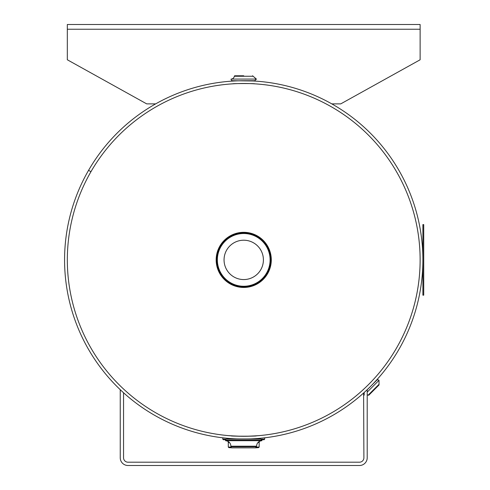 <?xml version="1.0" encoding="UTF-8"?>
<svg xmlns="http://www.w3.org/2000/svg" width="490" height="490" viewBox="0 0 490 490"><rect width="100%" height="100%" fill="white"/><g stroke="black" fill="none" stroke-linecap="round" stroke-linejoin="round"><path stroke-width="0.73" d="M254.751 81.077C255.437 80.709 232.021 80.709 232.701 81.077M254.549 83.821L252.932 83.729M234.526 83.729L232.701 83.833C232.021 83.459 255.437 83.459 254.751 83.833M231.047 438.593C230.269 439.077 257.189 439.077 256.405 438.593M246.501 436.265L256.405 435.83C257.189 436.327 230.269 436.327 231.047 435.83L240.958 436.265M258.953 435.628L250.323 436.167M249.337 436.198L247.603 436.247M239.855 436.247L238.122 436.198M237.136 436.167L228.505 435.628M372.921 384.007L376.859 379.768M363.611 393.023L363.899 457.783A4.41 4.41 0 0 1 359.488 462.193L127.963 462.193A4.41 4.41 0 0 1 123.554 457.783L123.554 392.753M120.246 389.691L120.246 457.783A7.718 7.718 0 0 0 127.963 465.5L359.488 465.5A7.718 7.718 0 0 0 367.206 457.783L367.206 389.691L370.409 386.567L367.206 389.764M368.462 384.619L367.598 385.483M361.663 391.075L363.69 389.219M369.325 383.756L368.474 384.613M90.962 171.69L88.58 170.312A179.15 179.15 0 0 1 398.878 170.312A179.15 179.15 0 0 1 243.732 439.04A179.15 179.15 0 0 1 88.574 170.318L90.956 171.696A176.4 176.4 0 0 0 243.732 436.29A176.4 176.4 0 0 0 396.496 171.684A176.4 176.4 0 0 0 90.962 171.69M243.726 436.29A176.4 176.4 0 0 1 67.326 259.89A176.4 176.4 0 0 1 243.726 83.49A176.4 176.4 0 0 1 420.126 259.89A176.4 176.4 0 0 1 243.726 436.29M216.164 259.89A27.563 27.563 0 0 0 243.726 287.452A27.563 27.563 0 0 0 271.295 259.89A27.563 27.563 0 0 0 243.726 232.321A27.563 27.563 0 0 0 216.164 259.89A27.563 27.563 0 0 0 243.726 287.452A27.563 27.563 0 0 0 271.295 259.89A27.563 27.563 0 0 0 243.726 232.321A27.563 27.563 0 0 0 216.164 259.89M243.726 279.563A19.68 19.68 0 0 1 224.053 259.89A19.68 19.68 0 0 1 243.726 240.21A19.68 19.68 0 0 1 263.406 259.89A19.68 19.68 0 0 1 243.726 279.563M370.409 386.567L376.645 380.332A1.654 1.654 0 0 1 378.984 380.332L379.058 384.258L368.1 395.216L368.829 395.167L379.009 384.981L379.058 384.258M367.206 392.104L378.984 380.332M375.456 381.52A0.551 0.551 0 0 1 375.113 381.679M371.102 392.888L368.829 395.167M243.726 80.734L254.751 80.734L256.405 79.08L231.047 79.08A1.654 1.654 0 0 0 232.701 80.734L253.097 80.979M231.047 79.08A3.308 3.308 0 0 0 234.324 76.25A0.551 0.551 0 0 1 234.869 75.772L237.258 75.772M243.726 75.772L234.869 75.772M257.991 442.482L259.161 442.482L259.161 447.064L258.61 447.615L255.443 447.86L256.546 446.757L230.913 446.757A1.103 1.103 0 0 0 232.015 447.86L255.443 447.86L231.868 447.848M231.917 438.648L231.874 439.04L255.578 439.04L255.541 438.648M260.815 439.04L226.637 439.04A1.103 1.103 0 0 0 225.535 440.143L261.917 440.143L260.815 439.04M225.535 439.726L225.535 440.694L261.917 440.694L261.917 439.726M255.443 447.86L252.987 447.86M259.161 442.482L259.394 441.38A5.513 5.513 0 0 1 261.917 440.694C258.647 441.086 256.852 442.917 256.546 446.206L230.913 446.206L230.913 446.757M423.721 295.17L423.721 224.61L422.882 224.61L422.882 295.17L423.721 295.17M226.111 439.175L222.779 439.175L223.33 439.726L225.621 439.726M261.838 439.726L264.122 439.726L264.674 439.175L261.348 439.175M264.674 437.809L264.674 439.175M230.955 447.064L228.291 447.064L228.842 447.615L231.703 447.817M331.804 103.88L340.746 103.88L420.126 59.78L420.126 29.247L67.326 29.247L67.326 59.78L146.706 103.88L155.655 103.88M420.126 29.247L420.126 24.5L67.326 24.5L67.326 29.247M243.726 232.327A27.563 27.563 0 0 1 271.289 259.89A27.563 27.563 0 0 1 243.726 287.452A27.563 27.563 0 0 1 216.17 259.89A27.563 27.563 0 0 1 243.726 232.327M270.651 259.89A26.919 26.919 0 0 0 243.726 232.964A26.919 26.919 0 0 0 216.807 259.89A26.919 26.919 0 0 0 243.726 286.809A26.919 26.919 0 0 0 270.651 259.89M270.1 259.89A26.374 26.374 0 0 1 243.726 286.264A26.374 26.374 0 0 1 217.358 259.89A26.374 26.374 0 0 1 243.726 233.516A26.374 26.374 0 0 1 270.1 259.89M234.324 76.25L253.134 76.25L252.589 75.772M228.291 447.064L228.291 442.482L229.467 442.482M259.161 447.064L256.503 447.064M364.174 395.142L364.174 392.802M367.206 394.726L368.1 395.216M253.134 76.25L256.405 79.08M256.546 446.757L256.546 446.206M225.535 440.694C228.812 441.086 230.606 442.917 230.913 446.206M228.291 442.482L228.064 441.38M222.779 439.175L222.779 437.809"/></g></svg>
